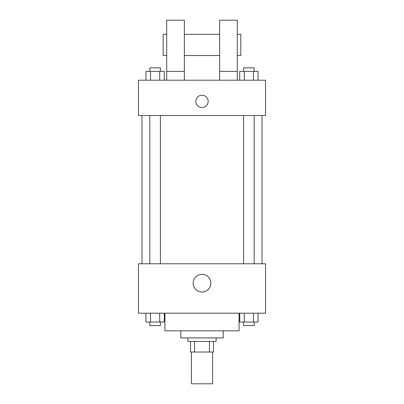 <?xml version="1.0" encoding="UTF-8"?>
<svg xmlns="http://www.w3.org/2000/svg" width="404" height="404" viewBox="0 0 404 404"><rect width="100%" height="100%" fill="white"/><g stroke="black" fill="none" stroke-linecap="round" stroke-linejoin="round"><path stroke-width="0.61" d="M191.41 352.03L191.41 383.8L212.59 383.8L212.59 352.03M209.429 341.441L209.429 352.03L190.526 352.03L190.526 341.441M209.429 352.03L213.474 352.03L213.474 341.441L213.474 352.03M216.12 337.911L216.12 341.441L187.88 341.441L187.88 337.911M194.571 341.441L194.571 352.03M223.18 330.851L223.18 337.911L180.82 337.911L180.82 330.851M239.067 313.196L239.067 330.851L164.933 330.851L164.933 313.196M265.544 313.196L138.456 313.196L138.456 263.777L265.544 263.777L265.544 313.196M210.853 283.194A8.853 8.853 0 0 1 197.571 290.86A8.853 8.853 0 0 1 197.571 275.523A8.853 8.853 0 0 1 210.853 283.194M262.009 115.514L262.009 263.777M243.587 263.777L243.587 115.514M160.413 115.514L160.413 263.777M265.544 115.514L138.456 115.514L138.456 80.209L265.544 80.209L265.544 115.514M202 95.213A6.176 6.176 0 0 1 207.348 104.479A6.176 6.176 0 0 1 196.652 104.479A6.176 6.176 0 0 1 202 95.213M166.701 80.209L166.701 20.2L184.35 20.2L184.35 80.209M184.35 55.5L219.65 55.5M219.65 80.209L219.65 20.2L237.299 20.2L237.299 80.209M237.299 55.5L240.829 55.5L240.829 34.32L237.299 34.32M166.701 34.32L163.171 34.32L163.171 55.5L166.701 55.5M166.701 71.387L184.35 71.387M219.65 71.387L237.299 71.387M258.05 313.196L258.05 322.023L239.708 322.023L239.708 313.196M253.465 313.196L253.465 322.023M244.294 313.196L244.294 322.023M254.177 322.023L254.177 325.553L243.587 325.553L243.587 322.023M164.292 313.196L164.292 322.023L145.95 322.023L145.95 313.196M159.706 313.196L159.706 322.023M150.535 313.196L150.535 322.023M160.413 322.023L160.413 325.553L149.823 325.553L149.823 322.023M258.05 80.209L258.05 71.387L239.708 71.387L239.708 80.209M253.465 71.387L253.465 80.209M244.294 71.387L244.294 80.209M243.587 71.387L243.587 67.857L254.177 67.857L254.177 71.387M164.292 80.209L164.292 71.387L145.95 71.387L145.95 80.209M159.706 71.387L159.706 80.209M150.535 71.387L150.535 80.209M149.823 71.387L149.823 67.857L160.413 67.857L160.413 71.387M141.991 115.514L141.991 263.777M254.177 263.777L254.177 115.514M149.823 115.514L149.823 263.777M184.35 34.32L219.65 34.32"/></g></svg>
